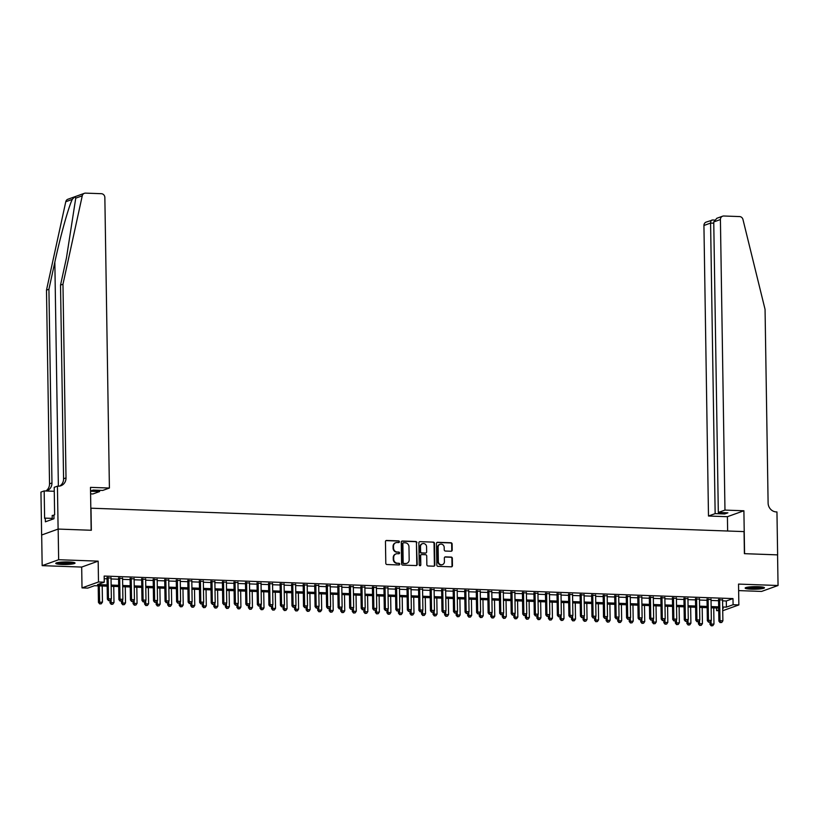 <?xml version="1.0" encoding="UTF-8"?>
<svg xmlns="http://www.w3.org/2000/svg" width="819" height="819" viewBox="0 0 819 819"><rect width="100%" height="100%" fill="white"/><g stroke="black" fill="none" stroke-linecap="round" stroke-linejoin="round"><path stroke-width="1.23" d="M399.416 541.758A0.85 0.788 70.2 0 0 398.607 540.888L386.578 540.458A1.218 1.126 70.2 0 0 385.462 541.625L385.8 563.277A1.218 1.126 70.2 0 0 386.947 564.526L398.986 564.956A0.85 0.788 70.2 0 0 399.764 564.137A0.85 0.788 70.2 0 0 398.955 563.267L397.399 563.216A3.89 3.593 70.2 0 1 393.714 559.234L393.693 557.432A3.89 3.593 70.2 0 1 397.256 553.705L398.812 553.767A0.85 0.788 70.2 0 0 399.59 552.948A0.85 0.788 70.2 0 0 398.781 552.078L397.225 552.026A3.89 3.593 70.2 0 1 393.54 548.044L393.509 546.242A3.89 3.593 70.2 0 1 397.072 542.516L398.638 542.577A0.85 0.788 70.2 0 0 399.416 541.758M398.669 542.577A0.85 0.788 70.2 0 0 398.157 541.052L386.128 540.622A1.218 1.126 70.2 0 0 385.964 540.622M399.027 564.956A0.85 0.788 70.2 0 0 398.515 563.431L397.399 563.216M398.843 553.767A0.85 0.788 70.2 0 0 398.341 552.241L397.225 552.026M758.281 586.68A9.644 1.28 179.1 0 0 745.157 588.083A9.644 1.28 179.1 0 0 751.33 589.178A9.644 1.28 179.1 0 0 764.455 587.776A9.644 1.28 179.1 0 0 758.281 586.68M68.878 561.967A9.644 1.28 179.1 0 0 55.753 563.37A9.644 1.28 179.1 0 0 61.927 564.465A9.644 1.28 179.1 0 0 75.051 563.073A9.644 1.28 179.1 0 0 68.878 561.967M451.095 551.248A1.218 1.126 70.2 0 0 452.211 550.081L452.108 544.011A1.218 1.126 70.2 0 0 450.962 542.762L437.592 542.291A1.218 1.126 70.2 0 0 436.486 543.447L436.824 565.11A1.218 1.126 70.2 0 0 437.97 566.349L451.341 566.83A1.218 1.126 70.2 0 0 452.446 565.663L452.334 558.333A1.218 1.126 70.2 0 0 451.187 557.084L445.464 556.879A1.218 1.126 70.2 0 0 444.348 558.046L444.41 561.68A3.245 3 70.2 0 1 442.475 564.629A3.245 3 70.2 0 1 438.349 561.465L438.124 547.205A3.245 3 70.2 0 1 440.059 544.256A3.245 3 70.2 0 1 444.185 547.42L444.226 549.795A1.218 1.126 70.2 0 0 445.372 551.044L451.095 551.248M722.573 600.859L726.31 600.992L732.995 598.587L733.087 604.719L738.861 604.924L722.727 610.728M58.108 529.074L91.165 530.262L90.489 487.356L109.408 488.032L104.852 197.502A3.706 3.43 70.2 0 0 101.331 193.693L85.575 193.13A3.706 3.43 70.2 0 0 82.258 195.802L62.971 284.213L66.011 477.897A8.661 7.995 -109.8 0 1 60.862 485.759A8.661 7.995 -109.8 0 1 58.067 486.189L57.432 486.169L58.108 529.074L41.677 535.002L58.159 529.074L91.339 530.262L90.991 508.2L744.051 531.603L744.399 553.664L777.569 554.862L778.05 585.503L738.533 584.09L738.861 604.924M58.159 529.074L58.651 559.725L42.168 565.642L81.685 567.065L82.013 587.899L98.495 581.981L104.259 582.186L97.574 584.582L107.146 584.93M81.685 567.065L98.167 561.138L58.651 559.725M98.167 561.138L98.495 581.981M732.995 598.587L104.167 576.054L104.259 582.186M416.891 542.751A1.218 1.126 70.2 0 0 415.735 541.502L402.375 541.021A1.218 1.126 70.2 0 0 401.259 542.188L401.597 563.841A1.218 1.126 70.2 0 0 402.753 565.09L416.113 565.571A1.218 1.126 70.2 0 0 417.229 564.404L416.441 542.905A1.218 1.126 70.2 0 0 415.294 541.666L401.924 541.185A1.218 1.126 70.2 0 0 401.771 541.195M419.983 541.656L433.343 542.137A1.218 1.126 70.2 0 1 434.5 543.376L434.838 565.038A1.218 1.126 70.2 0 1 433.722 566.195L428.009 565.99A1.218 1.126 70.2 0 1 426.853 564.752L426.719 555.968A1.218 1.126 70.2 0 0 425.563 554.719L421.775 554.586A1.218 1.126 70.2 0 0 420.659 555.753L420.802 564.895A0.85 0.788 70.2 0 1 420.301 565.663A0.85 0.788 70.2 0 1 419.215 564.834L418.867 542.813A1.218 1.126 70.2 0 1 419.983 541.656L433.343 542.137M738.636 590.601L761.568 591.431L778.05 585.503M41.677 535.002L42.168 565.642M111.036 578.019L107.033 577.876M122.574 578.429L118.571 578.286M134.111 578.849L130.108 578.705M145.649 579.258L141.646 579.115M157.187 579.668L153.184 579.524M168.724 580.087L164.721 579.944M180.262 580.497L176.259 580.354M191.8 580.917L187.797 580.773M203.347 581.326L199.334 581.183M214.885 581.736L210.872 581.592M226.423 582.155L222.41 582.012M237.96 582.565L233.947 582.422M249.498 582.985L245.485 582.841M261.036 583.394L257.033 583.251M272.573 583.804L268.571 583.66M284.111 584.223L280.108 584.08M295.649 584.633L291.646 584.49M307.186 585.042L303.184 584.899M318.724 585.462L314.721 585.319M330.262 585.872L326.259 585.728M341.799 586.291L337.797 586.148M353.337 586.701L349.334 586.558M364.875 587.11L360.872 586.967M376.412 587.53L372.41 587.387M387.95 587.94L383.947 587.796M399.488 588.359L395.485 588.216M411.025 588.769L407.023 588.626M422.563 589.178L418.56 589.035M434.101 589.598L430.098 589.455M445.649 590.008L441.636 589.864M457.186 590.427L453.173 590.284M468.724 590.837L464.711 590.694M480.262 591.246L476.248 591.103M491.799 591.666L487.796 591.523M503.337 592.076L499.334 591.932M514.875 592.495L510.872 592.352M526.412 592.905L522.409 592.761M537.95 593.314L533.947 593.171M549.488 593.734L545.485 593.591M561.025 594.144L557.022 594M572.563 594.563L568.56 594.42M584.101 594.973L580.098 594.829M595.638 595.382L591.635 595.239M607.176 595.802L603.173 595.659M618.714 596.212L614.711 596.068M630.251 596.621L626.248 596.478M641.789 597.041L637.786 596.897M653.327 597.45L649.324 597.307M664.864 597.87L660.861 597.727M676.412 598.279L672.399 598.136M687.95 598.689L683.937 598.546M699.487 599.109L695.474 598.965M711.025 599.518L707.012 599.375M104.208 578.695L107.043 578.798M111.056 578.941L118.581 579.217M122.594 579.361L130.119 579.627M134.132 579.77L141.656 580.036M145.669 580.18L153.204 580.456M157.207 580.599L164.742 580.866M168.745 581.009L176.28 581.275M180.282 581.429L187.817 581.695M191.82 581.838L199.355 582.104M203.358 582.248L210.892 582.524M214.895 582.667L222.43 582.933M226.433 583.077L233.968 583.343M237.971 583.486L245.505 583.763M249.508 583.906L257.043 584.172M261.046 584.316L268.581 584.592M272.584 584.735L280.118 585.001M284.121 585.145L291.656 585.411M295.659 585.554L303.194 585.831M307.197 585.974L314.731 586.24M318.734 586.384L326.269 586.66M330.272 586.803L337.807 587.069M341.82 587.213L349.344 587.479M353.358 587.622L360.882 587.899M364.895 588.042L372.42 588.308M376.433 588.451L383.957 588.728M387.971 588.871L395.505 589.137M399.508 589.281L407.043 589.547M411.046 589.69L418.581 589.967M422.584 590.11L430.118 590.376M434.121 590.519L441.656 590.796M445.659 590.939L453.194 591.205M457.197 591.349L464.731 591.615M468.734 591.758L476.269 592.035M480.272 592.178L487.807 592.444M491.809 592.587L499.344 592.854M503.347 593.007L510.882 593.273M514.885 593.417L522.42 593.683M526.422 593.826L533.957 594.103M537.96 594.246L545.495 594.512M549.498 594.655L557.033 594.922M561.035 595.065L568.57 595.341M572.573 595.485L580.108 595.751M584.121 595.894L591.646 596.171M595.659 596.314L603.183 596.58M607.196 596.723L614.721 596.99M618.734 597.133L626.269 597.409M630.272 597.553L637.806 597.819M641.809 597.962L649.344 598.239M653.347 598.382L660.882 598.648M664.885 598.791L672.419 599.058M676.422 599.201L683.957 599.477M687.96 599.621L695.495 599.887M699.498 600.03L707.032 600.307M711.035 600.45L718.57 600.716M722.563 599.938L718.55 599.795M718.724 610.718L716.605 610.646L718.713 609.889M716.564 608.005L716.605 610.646M107.166 586.158L94.461 585.708L87.776 588.103L82.013 587.899M722.675 606.992L726.412 607.125L733.087 604.719M111.149 585.073L118.683 585.339M122.686 585.483L130.221 585.759M134.224 585.902L141.759 586.169M145.762 586.312L153.296 586.578M157.299 586.721L164.834 586.998M168.837 587.141L176.372 587.407M180.375 587.551L187.909 587.827M191.912 587.97L199.447 588.237M203.45 588.38L210.985 588.646M214.987 588.789L222.522 589.066M226.525 589.209L234.06 589.475M238.063 589.619L245.598 589.895M249.611 590.038L257.135 590.304M261.148 590.448L268.673 590.714M272.686 590.857L280.211 591.134M284.224 591.277L291.759 591.543M295.761 591.687L303.296 591.963M307.299 592.106L314.834 592.372M318.837 592.516L326.371 592.782M330.374 592.925L337.909 593.202M341.912 593.345L349.447 593.611M353.45 593.755L360.984 594.021M364.987 594.174L372.522 594.44M376.525 594.584L384.06 594.85M388.063 594.993L395.597 595.27M399.6 595.413L407.135 595.679M411.138 595.822L418.673 596.089M422.676 596.232L430.21 596.508M434.213 596.652L441.748 596.918M445.751 597.061L453.286 597.338M457.289 597.481L464.823 597.747M468.826 597.89L476.361 598.157M480.374 598.3L487.899 598.576M491.912 598.72L499.436 598.986M503.45 599.129L510.974 599.406M514.987 599.549L522.512 599.815M526.525 599.958L534.06 600.225M538.063 600.368L545.597 600.644M549.6 600.788L557.135 601.054M561.138 601.197L568.673 601.474M572.676 601.617L580.21 601.883M584.213 602.026L591.748 602.293M595.751 602.436L603.286 602.712M607.288 602.856L614.823 603.122M618.826 603.265L626.361 603.542M630.364 603.685L637.899 603.951M641.901 604.094L649.436 604.361M653.439 604.504L660.974 604.78M664.977 604.924L672.512 605.19M676.514 605.333L684.049 605.61M688.052 605.753L695.587 606.019M699.59 606.162L707.125 606.429M711.127 606.572L718.662 606.848M722.696 608.456L723.29 608.241L722.686 608.22M718.683 608.077L711.148 607.811M707.145 607.667L699.61 607.391M695.607 607.248L688.073 606.981M684.07 606.838L676.535 606.572M672.532 606.429L664.997 606.152M660.994 606.009L653.46 605.743M649.457 605.599L641.922 605.323M637.919 605.18L630.384 604.913M626.381 604.77L618.847 604.504M614.844 604.361L607.309 604.084M603.306 603.941L595.771 603.675M591.768 603.531L584.234 603.255M580.231 603.112L572.696 602.845M568.693 602.702L561.158 602.436M557.155 602.293L549.621 602.016M545.608 601.873L538.083 601.607M534.07 601.463L526.545 601.187M522.532 601.044L515.008 600.777M510.995 600.634L503.46 600.368M499.457 600.225L491.922 599.948M487.919 599.805L480.384 599.539M476.382 599.395L468.847 599.129M464.844 598.976L457.309 598.709M453.306 598.566L445.771 598.3M441.769 598.157L434.234 597.88M430.231 597.737L422.696 597.471M418.693 597.327L411.158 597.061M407.156 596.918L399.621 596.641M395.618 596.498L388.083 596.232M384.08 596.089L376.545 595.812M372.543 595.669L365.008 595.403M361.005 595.259L353.47 594.993M349.467 594.85L341.933 594.574M337.93 594.43L330.395 594.164M326.392 594.021L318.857 593.744M314.844 593.601L307.32 593.335M303.306 593.191L295.782 592.925M291.769 592.782L284.244 592.506M280.231 592.362L272.707 592.096M268.693 591.953L261.159 591.676M257.156 591.533L249.621 591.267M245.618 591.123L238.083 590.857M234.08 590.714L226.546 590.438M222.543 590.294L215.008 590.028M211.005 589.885L203.47 589.608M199.467 589.465L191.933 589.199M187.93 589.056L180.395 588.789M176.392 588.646L168.857 588.37M164.854 588.226L157.32 587.96M153.317 587.817L145.782 587.551M141.779 587.397L134.244 587.131M130.241 586.988L122.707 586.721M118.704 586.578L111.169 586.302M726.31 600.992L726.412 607.125M395.608 542.802A3.89 3.593 70.2 0 0 393.069 546.396L393.509 546.242M396.785 552.18A3.89 3.593 70.2 0 1 393.1 548.208L393.069 546.396M395.782 553.992A3.89 3.593 70.2 0 0 393.243 557.585L393.693 557.432M396.959 563.37A3.89 3.593 70.2 0 1 393.274 559.397L393.243 557.585M416.277 565.56A1.218 1.126 70.2 0 0 416.779 564.567L416.441 542.905M403.644 542.751A0.85 0.788 70.2 0 0 402.866 543.57L403.163 562.581A0.85 0.788 70.2 0 0 403.972 563.452L405.61 563.513A3.89 3.593 70.2 0 0 409.172 559.786L408.968 546.795A3.89 3.593 70.2 0 0 405.282 542.813L403.644 542.751M403.163 542.915A0.85 0.788 70.2 0 0 402.416 543.724L402.866 543.57M406.644 563.39A3.89 3.593 70.2 0 1 405.17 563.667L403.521 563.605A0.85 0.788 70.2 0 1 402.723 562.735L402.416 543.724M433.886 566.195A1.218 1.126 70.2 0 0 434.398 565.192L434.05 543.54A1.218 1.126 70.2 0 0 432.903 542.291M421.171 554.75A1.218 1.126 70.2 0 0 420.208 555.906L420.802 564.895M420.065 565.704A0.85 0.788 70.2 0 0 420.352 565.059M426.576 546.857A3.245 3 70.2 0 0 422.45 543.683A3.245 3 70.2 0 0 420.516 546.631L420.597 551.658A1.218 1.126 70.2 0 0 421.744 552.907L425.542 553.04A1.218 1.126 70.2 0 0 426.648 551.873L426.576 546.857M422.225 543.775A3.245 3 70.2 0 0 420.065 546.795L420.516 546.631M425.696 553.03A1.218 1.126 70.2 0 1 425.092 553.194L421.304 553.06A1.218 1.126 70.2 0 1 420.147 551.822L420.065 546.795M439.834 544.348A3.245 3 70.2 0 0 437.684 547.368L438.124 547.205M442.25 564.701A3.245 3 70.2 0 1 437.899 561.629L437.684 547.368M451.494 566.82A1.218 1.126 70.2 0 0 452.006 565.827L451.893 558.486A1.218 1.126 70.2 0 0 450.737 557.248L445.024 557.043A1.218 1.126 70.2 0 0 444.86 557.043M451.249 551.238A1.218 1.126 70.2 0 0 451.76 550.245L451.668 544.164A1.218 1.126 70.2 0 0 450.511 542.925L437.151 542.444A1.218 1.126 70.2 0 0 436.988 542.454M98.198 585.841L98.454 602.405L102.457 602.108L102.201 585.984M99.314 585.882L99.683 603.91L101.28 603.787L100.123 603.746M102.457 602.108L101.28 603.787M99.683 603.91L98.454 602.405M107.023 577.436L107.371 599.201L108.477 598.802L108.149 577.477M109.04 600.552L110.186 600.593L109.04 600.552L108.477 598.802L111.364 598.904L111.026 577.579M107.371 599.201L108.589 600.706M110.186 600.593L111.364 598.904M73.475 562.397A8.354 1.106 -0.9 0 1 66.677 563.318A8.354 1.106 -0.9 0 1 57.32 562.643M59.183 562.336A7.729 1.024 179.1 0 0 66.574 562.622A7.729 1.024 179.1 0 0 71.591 562.141M56.521 562.858A9.582 1.269 179.1 0 0 66.871 563.472A9.582 1.269 179.1 0 0 74.273 562.581M53.921 515.243L52.201 515.458L52.262 519.338M762.878 587.1A8.354 1.106 -0.9 0 1 756.08 588.022A8.354 1.106 -0.9 0 1 746.723 587.356M748.586 587.049A7.729 1.024 179.1 0 0 755.978 587.336A7.729 1.024 179.1 0 0 760.994 586.854M745.925 587.571A9.582 1.269 179.1 0 0 756.275 588.185A9.582 1.269 179.1 0 0 763.677 587.284M62.971 284.213L60.524 285.084L66.441 257.975L75.747 198.147C75.44 196.58 74.294 196.99 72.297 199.386C68.622 206.644 60.381 236.281 54.842 262.152L48.925 289.261L51.966 482.944A8.661 7.995 -109.8 0 1 46.816 490.806A8.661 7.995 -109.8 0 1 46.181 491.001M90.551 491.236L99.59 491.564L99.57 490.305M99.59 491.564L92.926 493.949L90.592 493.867M48.925 289.261L46.488 290.131L49.529 483.824A8.661 7.995 -109.8 0 1 45.803 490.99M59.603 486.087A8.661 7.995 -109.8 0 0 63.575 478.777L60.524 285.084M72.297 199.386L65.776 201.73L46.488 290.131M57.432 486.169L54.208 487.325L54.638 514.782L53.921 515.038L53.982 518.724L45.383 521.816L45.321 518.13L44.615 518.386L44.175 490.929L40.95 492.086L41.626 534.991M109.408 488.032L102.754 490.427L93.171 490.079L90.551 491.021M54.269 491.287L44.175 490.929M65.776 201.73A3.706 3.43 -109.8 0 1 67.895 199.242L84.377 193.315M52.252 518.386L45.321 518.13M724.969 510.094L720.413 219.564L713.748 221.949L718.314 512.489L724.969 510.094L743.898 510.769L744.573 553.675L777.569 554.883M713.748 221.949L716.83 218.274L722.614 216.196A3.706 3.43 70.2 0 1 723.812 216.001L739.567 216.574A3.706 3.43 70.2 0 1 742.966 219.492L765.059 309.377L768.109 503.061A8.661 7.995 70.2 0 0 776.32 511.926L776.955 511.957L777.63 554.862M727.641 531.019L727.415 516.697L743.898 510.769M727.415 516.697L708.486 516.011L715.151 513.626L724.723 513.963L727.886 512.827L718.314 512.489M715.151 513.626L710.585 223.085L703.93 225.481A3.706 3.43 -109.8 0 1 706.132 222.113L712.653 220.014C711.373 219.881 710.687 220.905 710.585 223.085L713.769 223.198M708.486 516.011L703.93 225.481M722.614 216.196A3.706 3.43 70.2 0 0 720.413 219.564M724.723 513.963L724.702 512.714M109.961 600.675L109.992 602.815L113.995 602.518L113.739 586.394M111.056 599.344L111.22 604.32L112.817 604.207L111.671 604.166M113.995 602.518L112.817 604.207M111.22 604.32L109.992 602.815M121.499 601.085L121.529 603.234L125.532 602.938L125.276 586.813M122.604 599.754L122.758 604.739L124.355 604.617L123.208 604.576M125.532 602.938L124.355 604.617M122.758 604.739L121.529 603.234M133.036 601.504L133.067 603.644L137.07 603.347L136.814 587.223M134.142 600.173L134.296 605.149L135.893 605.036L134.746 604.995M137.07 603.347L135.893 605.036M134.296 605.149L133.067 603.644M144.574 601.914L144.615 604.064L148.608 603.767L148.352 587.643M145.68 600.583L145.833 605.569L147.43 605.446L146.284 605.405M148.608 603.767L147.43 605.446M145.833 605.569L144.615 604.064M118.56 577.845L118.909 599.621L120.014 599.221L119.687 577.886M120.577 600.962L121.734 601.003L120.577 600.962L120.014 599.221L122.901 599.324L122.563 577.989M118.909 599.621L120.127 601.126M121.734 601.003L122.901 599.324M130.098 578.265L130.446 600.03L131.562 599.631L131.224 578.296M132.115 601.371L133.272 601.412L132.115 601.371L131.562 599.631L134.439 599.733L134.111 578.409M130.446 600.03L131.664 601.535M133.272 601.412L134.439 599.733M141.636 578.675L141.984 600.45L143.1 600.04L142.762 578.716M143.653 601.791L144.809 601.832L143.653 601.791L143.1 600.04L145.977 600.153L145.649 578.818M141.984 600.45L143.202 601.945M144.809 601.832L145.977 600.153M153.173 579.084L153.522 600.859L154.637 600.46L154.3 579.125M155.19 602.2L156.347 602.241L155.19 602.2L154.637 600.46L157.514 600.562L157.187 579.228M153.522 600.859L154.74 602.364M156.347 602.241L157.514 600.562M156.112 602.323L156.153 604.473L160.145 604.176L159.889 588.052M157.217 600.992L157.371 605.978L158.968 605.855L157.821 605.814M160.145 604.176L158.968 605.855M157.371 605.978L156.153 604.473M164.711 579.504L165.059 601.269L166.175 600.87L165.837 579.545M166.728 602.62L167.885 602.661L166.728 602.62L166.175 600.87L169.052 600.972L168.724 579.647M165.059 601.269L166.277 602.774M167.885 602.661L169.052 600.972M167.649 602.743L167.69 604.883L171.683 604.586L171.427 588.462M168.755 601.412L168.909 606.388L170.506 606.275L169.359 606.234M171.683 604.586L170.506 606.275M168.909 606.388L167.69 604.883M176.259 579.913L176.597 601.689L177.713 601.289L177.375 579.954M178.266 603.03L179.422 603.071L178.266 603.03L177.713 601.289L180.589 601.392L180.262 580.057M176.597 601.689L177.825 603.193M179.422 603.071L180.589 601.392M179.187 603.153L179.228 605.302L183.221 605.006L182.965 588.881M180.293 601.822L180.446 606.807L182.053 606.684L180.897 606.644M183.221 605.006L182.053 606.684M180.446 606.807L179.228 605.302M187.797 580.333L188.135 602.098L189.25 601.699L188.913 580.364M189.803 603.439L190.96 603.48L189.803 603.439L189.25 601.699L192.137 601.801L191.8 580.476M188.135 602.098L189.363 603.603M190.96 603.48L192.137 601.801M190.725 603.562L190.766 605.712L194.758 605.415L194.512 589.291M191.83 602.241L191.984 607.217L193.591 607.104L192.434 607.063M194.758 605.415L193.591 607.104M191.984 607.217L190.766 605.712M199.334 580.743L199.672 602.508L200.788 602.108L200.45 580.784M201.341 603.859L202.498 603.9L201.341 603.859L200.788 602.108L203.675 602.211L203.337 580.886M199.672 602.508L200.901 604.012M202.498 603.9L203.675 602.211M202.262 603.982L202.303 606.132L206.296 605.835L206.05 589.7M203.368 602.651L203.522 607.637L205.129 607.514L203.972 607.473M206.296 605.835L205.129 607.514M203.522 607.637L202.303 606.132M210.872 581.152L211.21 602.927L212.326 602.528L211.988 581.193M212.879 604.268L214.035 604.309L212.879 604.268L212.326 602.528L215.213 602.63L214.875 581.295M211.21 602.927L212.438 604.432M214.035 604.309L215.213 602.63M213.81 604.391L213.841 606.541L217.834 606.244L217.588 590.12M214.906 603.06L215.059 608.046L216.666 607.923L215.51 607.882M217.834 606.244L216.666 607.923M215.059 608.046L213.841 606.541M222.41 581.572L222.748 603.337L223.863 602.938L223.526 581.613M224.416 604.688L225.573 604.729L224.416 604.688L223.863 602.938L226.75 603.04L226.413 581.715M222.748 603.337L223.976 604.842M225.573 604.729L226.75 603.04M225.348 604.811L225.379 606.951L229.371 606.654L229.125 590.53M226.443 603.48L226.597 608.456L228.204 608.343L227.047 608.302M229.371 606.654L228.204 608.343M226.597 608.456L225.379 606.951M233.947 581.981L234.285 603.757L235.401 603.357L235.063 582.022M235.954 605.098L237.111 605.139L235.954 605.098L235.401 603.357L238.288 603.46L237.95 582.125M234.285 603.757L235.514 605.261M237.111 605.139L238.288 603.46M236.886 605.221L236.916 607.37L240.909 607.074L240.663 590.949M237.981 603.89L238.145 608.875L239.742 608.752L238.585 608.712M240.909 607.074L239.742 608.752M238.145 608.875L236.916 607.37M245.485 582.391L245.823 604.166L246.939 603.767L246.601 582.432M247.492 605.507L248.648 605.548L247.492 605.507L246.939 603.767L249.826 603.869L249.488 582.544M245.823 604.166L247.051 605.671M248.648 605.548L249.826 603.869M248.423 605.63L248.454 607.78L252.457 607.483L252.201 591.359M249.519 604.309L249.682 609.285L251.279 609.172L250.123 609.131M252.457 607.483L251.279 609.172M249.682 609.285L248.454 607.78M257.023 582.811L257.361 604.576L258.476 604.176L258.139 582.852M259.029 605.927L260.186 605.968L259.029 605.927L258.476 604.176L261.363 604.279L261.026 582.954M257.361 604.576L258.589 606.08M260.186 605.968L261.363 604.279M259.961 606.05L259.992 608.2L263.994 607.903L263.738 591.768M261.056 604.719L261.22 609.705L262.817 609.582L261.66 609.541M263.994 607.903L262.817 609.582M261.22 609.705L259.992 608.2M268.56 583.22L268.898 604.995L270.014 604.596L269.676 583.261M270.567 606.336L271.724 606.377L270.567 606.336L270.014 604.596L272.901 604.698L272.563 583.363M268.898 604.995L270.127 606.5M271.724 606.377L272.901 604.698M271.498 606.459L271.529 608.609L275.532 608.312L275.276 592.188M272.594 605.128L272.758 610.114L274.355 609.991L273.198 609.95M275.532 608.312L274.355 609.991M272.758 610.114L271.529 608.609M280.098 583.64L280.436 605.405L281.552 605.006L281.214 583.681M282.105 606.756L283.261 606.797L282.105 606.756L281.552 605.006L284.439 605.108L284.101 583.783M280.436 605.405L281.664 606.91M283.261 606.797L284.439 605.108M283.036 606.879L283.067 609.019L287.07 608.722L286.814 592.598M284.132 605.548L284.295 610.524L285.892 610.411L284.736 610.37M287.07 608.722L285.892 610.411M284.295 610.524L283.067 609.019M291.636 584.049L291.973 605.825L293.089 605.425L292.752 584.09M293.652 607.166L294.799 607.207L293.652 607.166L293.089 605.425L295.976 605.528L295.639 584.193M291.973 605.825L293.202 607.329M294.799 607.207L295.976 605.528M294.574 607.288L294.605 609.438L298.607 609.141L298.351 593.017M295.669 605.958L295.833 610.943L297.43 610.82L296.273 610.779M298.607 609.141L297.43 610.82M295.833 610.943L294.605 609.438M303.173 584.459L303.511 606.234L304.627 605.835L304.299 584.5M305.19 607.575L306.337 607.616L305.19 607.575L304.627 605.835L307.514 605.937L307.176 584.602M303.511 606.234L304.74 607.739M306.337 607.616L307.514 605.937M306.111 607.698L306.142 609.848L310.145 609.551L309.889 593.427M307.207 606.377L307.371 611.353L308.968 611.24L307.811 611.199M310.145 609.551L308.968 611.24M307.371 611.353L306.142 609.848M314.711 584.879L315.059 606.644L316.165 606.244L315.837 584.92M316.728 607.995L317.874 608.036L316.728 607.995L316.165 606.244L319.052 606.347L318.714 585.022M315.059 606.644L316.277 608.148M317.874 608.036L319.052 606.347M317.649 608.118L317.68 610.268L321.683 609.971L321.427 593.836M318.745 606.787L318.908 611.773L320.505 611.65L319.349 611.609M321.683 609.971L320.505 611.65M318.908 611.773L317.68 610.268M326.249 585.288L326.597 607.063L327.702 606.664L327.375 585.329M328.265 608.404L329.412 608.445L328.265 608.404L327.702 606.664L330.589 606.766L330.252 585.431M326.597 607.063L327.815 608.568M329.412 608.445L330.589 606.766M329.187 608.527L329.218 610.677L333.22 610.38L332.964 594.256M330.282 607.196L330.446 612.182L332.043 612.059L330.886 612.018M333.22 610.38L332.043 612.059M330.446 612.182L329.218 610.677M337.786 585.708L338.134 607.473L339.24 607.074L338.912 585.749M339.803 608.824L340.95 608.865L339.803 608.824L339.24 607.074L342.127 607.176L341.789 585.851M338.134 607.473L339.353 608.978M340.95 608.865L342.127 607.176M340.724 608.947L340.755 611.087L344.758 610.79L344.502 594.666M341.82 607.616L341.984 612.592L343.581 612.479L342.424 612.438M344.758 610.79L343.581 612.479M341.984 612.592L340.755 611.087M349.324 586.117L349.672 607.893L350.778 607.483L350.45 586.158M351.341 609.234L352.487 609.275L351.341 609.234L350.778 607.483L353.665 607.596L353.327 586.261M349.672 607.893L350.89 609.397M352.487 609.275L353.665 607.596M352.262 609.356L352.293 611.506L356.296 611.209L356.04 595.085M353.358 608.026L353.521 613.011L355.118 612.888L353.972 612.847M356.296 611.209L355.118 612.888M353.521 613.011L352.293 611.506M360.862 586.527L361.21 608.302L362.315 607.903L361.988 586.568M362.878 609.643L364.035 609.684L362.878 609.643L362.315 607.903L365.202 608.005L364.875 586.67M361.21 608.302L362.428 609.807M364.035 609.684L365.202 608.005M363.8 609.766L363.831 611.916L367.833 611.619L367.577 595.495M364.905 608.445L365.059 613.421L366.656 613.308L365.509 613.257M367.833 611.619L366.656 613.308M365.059 613.421L363.831 611.916M372.399 586.947L372.747 608.712L373.863 608.312L373.525 586.988M374.416 610.063L375.573 610.104L374.416 610.063L373.863 608.312L376.74 608.415L376.412 587.09M372.747 608.712L373.966 610.216M375.573 610.104L376.74 608.415M375.337 610.186L375.378 612.336L379.371 612.039L379.115 595.904M376.443 608.855L376.597 613.83L378.194 613.718L377.047 613.677M379.371 612.039L378.194 613.718M376.597 613.83L375.378 612.336M383.937 587.356L384.285 609.131L385.401 608.732L385.063 587.397M385.954 610.472L387.111 610.513L385.954 610.472L385.401 608.732L388.278 608.834L387.95 587.499M384.285 609.131L385.503 610.636M387.111 610.513L388.278 608.834M386.875 610.595L386.916 612.745L390.909 612.448L390.653 596.324M387.981 609.264L388.134 614.25L389.731 614.127L388.585 614.086M390.909 612.448L389.731 614.127M388.134 614.25L386.916 612.745M395.475 587.776L395.823 609.541L396.939 609.141L396.601 587.817M397.491 610.882L398.648 610.933L397.491 610.882L396.939 609.141L399.815 609.244L399.488 587.919M395.823 609.541L397.041 611.046M398.648 610.933L399.815 609.244M398.413 611.015L398.454 613.155L402.446 612.858L402.19 596.734M399.518 609.684L399.672 614.659L401.269 614.547L400.122 614.506M402.446 612.858L401.269 614.547M399.672 614.659L398.454 613.155M407.012 588.185L407.36 609.96L408.476 609.551L408.138 588.226M409.029 611.302L410.186 611.343L409.029 611.302L408.476 609.551L411.353 609.664L411.025 588.329M407.36 609.96L408.589 611.465M410.186 611.343L411.353 609.664M409.95 611.424L409.991 613.574L413.984 613.277L413.728 597.153M411.056 610.094L411.21 615.079L412.807 614.956L411.66 614.915M413.984 613.277L412.807 614.956M411.21 615.079L409.991 613.574M418.56 588.595L418.898 610.37L420.014 609.971L419.676 588.636M420.567 611.711L421.724 611.752L420.567 611.711L420.014 609.971L422.891 610.073L422.563 588.738M418.898 610.37L420.127 611.875M421.724 611.752L422.891 610.073M421.488 611.834L421.529 613.984L425.522 613.687L425.276 597.563M422.594 610.513L422.747 615.489L424.355 615.366L423.198 615.325M425.522 613.687L424.355 615.366M422.747 615.489L421.529 613.984M430.098 589.015L430.436 610.779L431.552 610.38L431.214 589.056M432.104 612.131L433.261 612.172L432.104 612.131L431.552 610.38L434.439 610.483L434.101 589.158M430.436 610.779L431.664 612.284M433.261 612.172L434.439 610.483M433.026 612.254L433.067 614.393L437.059 614.096L436.814 597.972M434.131 610.923L434.285 615.898L435.892 615.786L434.735 615.745M437.059 614.096L435.892 615.786M434.285 615.898L433.067 614.393M441.636 589.424L441.973 611.199L443.089 610.8L442.751 589.465M443.642 612.54L444.799 612.581L443.642 612.54L443.089 610.8L445.976 610.902L445.638 589.567M441.973 611.199L443.202 612.704M444.799 612.581L445.976 610.902M444.574 612.663L444.604 614.813L448.597 614.516L448.351 598.392M445.669 611.332L445.823 616.318L447.43 616.195L446.273 616.154M448.597 614.516L447.43 616.195M445.823 616.318L444.604 614.813M453.173 589.844L453.511 611.609L454.627 611.209L454.289 589.875M455.18 612.95L456.337 612.991L455.18 612.95L454.627 611.209L457.514 611.312L457.176 589.987M453.511 611.609L454.74 613.114M456.337 612.991L457.514 611.312M456.111 613.083L456.142 615.223L460.135 614.926L459.889 598.802M457.207 611.752L457.36 616.727L458.968 616.615L457.811 616.574M460.135 614.926L458.968 616.615M457.36 616.727L456.142 615.223M464.711 590.253L465.049 612.028L466.165 611.619L465.827 590.294M466.717 613.37L467.874 613.411L466.717 613.37L466.165 611.619L469.052 611.732L468.714 590.397M465.049 612.028L466.277 613.523M467.874 613.411L469.052 611.732M467.649 613.492L467.68 615.642L471.672 615.345L471.427 599.221M468.744 612.162L468.908 617.147L470.505 617.024L469.348 616.983M471.672 615.345L470.505 617.024M468.908 617.147L467.68 615.642M476.248 590.663L476.586 612.438L477.702 612.039L477.364 590.704M478.255 613.779L479.412 613.82L478.255 613.779L477.702 612.039L480.589 612.141L480.251 590.806M476.586 612.438L477.815 613.943M479.412 613.82L480.589 612.141M479.187 613.902L479.217 616.052L483.22 615.755L482.964 599.631M480.282 612.571L480.446 617.557L482.043 617.434L480.886 617.393M483.22 615.755L482.043 617.434M480.446 617.557L479.217 616.052M487.786 591.083L488.124 612.847L489.24 612.448L488.902 591.123M489.793 614.199L490.95 614.24L489.793 614.199L489.24 612.448L492.127 612.551L491.789 591.226M488.124 612.847L489.352 614.352M490.95 614.24L492.127 612.551M490.724 614.322L490.755 616.461L494.758 616.164L494.502 600.04M491.82 612.991L491.984 617.966L493.581 617.854L492.424 617.813M494.758 616.164L493.581 617.854M491.984 617.966L490.755 616.461M499.324 591.492L499.662 613.267L500.778 612.868L500.44 591.533M501.33 614.608L502.487 614.649L501.33 614.608L500.778 612.868L503.665 612.97L503.327 591.635M499.662 613.267L500.89 614.772M502.487 614.649L503.665 612.97M502.262 614.731L502.293 616.881L506.296 616.584L506.04 600.46M503.357 613.4L503.521 618.386L505.118 618.263L503.961 618.222M506.296 616.584L505.118 618.263M503.521 618.386L502.293 616.881M510.861 591.912L511.199 613.677L512.315 613.277L511.977 591.942M512.868 615.018L514.025 615.059L512.868 615.018L512.315 613.277L515.202 613.38L514.864 592.055M511.199 613.677L512.428 615.182M514.025 615.059L515.202 613.38M513.8 615.141L513.83 617.291L517.833 616.994L517.577 600.87M514.895 613.82L515.059 618.795L516.656 618.683L515.499 618.642M517.833 616.994L516.656 618.683M515.059 618.795L513.83 617.291M522.399 592.321L522.737 614.086L523.853 613.687L523.515 592.362M524.416 615.438L525.563 615.479L524.416 615.438L523.853 613.687L526.74 613.789L526.402 592.465M522.737 614.086L523.965 615.591M525.563 615.479L526.74 613.789M525.337 615.56L525.368 617.71L529.371 617.413L529.115 601.279M526.433 614.23L526.597 619.215L528.194 619.092L527.037 619.051M529.371 617.413L528.194 619.092M526.597 619.215L525.368 617.71M533.937 592.731L534.275 614.506L535.391 614.107L535.053 592.772M535.954 615.847L537.1 615.888L535.954 615.847L535.391 614.107L538.278 614.209L537.94 592.874M534.275 614.506L535.503 616.011M537.1 615.888L538.278 614.209M536.875 615.97L536.906 618.12L540.909 617.823L540.653 601.699M537.97 614.639L538.134 619.625L539.731 619.502L538.574 619.461M540.909 617.823L539.731 619.502M538.134 619.625L536.906 618.12M545.474 593.151L545.812 614.915L546.928 614.516L546.601 593.191M547.491 616.267L548.638 616.308L547.491 616.267L546.928 614.516L549.815 614.619L549.477 593.294M545.812 614.915L547.041 616.42M548.638 616.308L549.815 614.619M548.413 616.39L548.443 618.529L552.446 618.232L552.19 602.108M549.508 615.059L549.672 620.034L551.269 619.922L550.112 619.881M552.446 618.232L551.269 619.922M549.672 620.034L548.443 618.529M557.012 593.56L557.36 615.335L558.466 614.936L558.138 593.601M559.029 616.676L560.176 616.717L559.029 616.676L558.466 614.936L561.353 615.038L561.015 593.703M557.36 615.335L558.578 616.84M560.176 616.717L561.353 615.038M559.95 616.799L559.981 618.949L563.984 618.652L563.728 602.528M561.046 615.468L561.21 620.454L562.807 620.331L561.65 620.29M563.984 618.652L562.807 620.331M561.21 620.454L559.981 618.949M568.55 593.97L568.898 615.745L570.004 615.345L569.676 594.01M570.567 617.086L571.713 617.127L570.567 617.086L570.004 615.345L572.89 615.448L572.553 594.123M568.898 615.745L570.116 617.25M571.713 617.127L572.89 615.448M571.488 617.209L571.519 619.359L575.522 619.062L575.266 602.938M572.583 615.888L572.747 620.863L574.344 620.751L573.187 620.71M575.522 619.062L574.344 620.751M572.747 620.863L571.519 619.359M580.087 594.389L580.436 616.154L581.541 615.755L581.214 594.43M582.104 617.506L583.251 617.546L582.104 617.506L581.541 615.755L584.428 615.857L584.09 594.533M580.436 616.154L581.654 617.659M583.251 617.546L584.428 615.857M583.026 617.628L583.056 619.778L587.059 619.481L586.803 603.347M584.121 616.298L584.285 621.283L585.882 621.16L584.735 621.119M587.059 619.481L585.882 621.16M584.285 621.283L583.056 619.778M591.625 594.799L591.973 616.574L593.079 616.175L592.751 594.84M593.642 617.915L594.799 617.956L593.642 617.915L593.079 616.175L595.966 616.277L595.628 594.942M591.973 616.574L593.191 618.079M594.799 617.956L595.966 616.277M594.563 618.038L594.594 620.188L598.597 619.891L598.341 603.767M595.669 616.707L595.822 621.693L597.42 621.57L596.273 621.529M598.597 619.891L597.42 621.57M595.822 621.693L594.594 620.188M603.163 595.218L603.511 616.983L604.627 616.584L604.289 595.259M605.18 618.335L606.336 618.376L605.18 618.335L604.627 616.584L607.503 616.687L607.176 595.362M603.511 616.983L604.729 618.488M606.336 618.376L607.503 616.687M606.101 618.458L606.132 620.597L610.135 620.3L609.879 604.176M607.207 617.127L607.36 622.102L608.957 621.99L607.811 621.949M610.135 620.3L608.957 621.99M607.36 622.102L606.132 620.597M614.7 595.628L615.049 617.403L616.164 617.004L615.827 595.669M616.717 618.744L617.874 618.785L616.717 618.744L616.164 617.004L619.041 617.106L618.714 595.771M615.049 617.403L616.267 618.908M617.874 618.785L619.041 617.106M617.639 618.867L617.68 621.017L621.672 620.72L621.416 604.596M618.744 617.536L618.898 622.522L620.495 622.399L619.348 622.358M621.672 620.72L620.495 622.399M618.898 622.522L617.68 621.017M626.238 596.037L626.586 617.813L627.702 617.413L627.364 596.078M628.255 619.154L629.412 619.195L628.255 619.154L627.702 617.413L630.579 617.516L630.251 596.181M626.586 617.813L627.804 619.318M629.412 619.195L630.579 617.516M629.176 619.277L629.217 621.426L633.21 621.13L632.954 605.006M630.282 617.956L630.435 622.931L632.033 622.819L630.886 622.778M633.21 621.13L632.033 622.819M630.435 622.931L629.217 621.426M637.776 596.457L638.124 618.222L639.24 617.823L638.902 596.498M639.793 619.573L640.949 619.614L639.793 619.573L639.24 617.823L642.116 617.925L641.789 596.601M638.124 618.222L639.342 619.727M640.949 619.614L642.116 617.925M640.714 619.696L640.755 621.846L644.748 621.549L644.492 605.415M641.82 618.365L641.973 623.351L643.57 623.228L642.424 623.187M644.748 621.549L643.57 623.228M641.973 623.351L640.755 621.846M649.324 596.867L649.662 618.642L650.777 618.243L650.44 596.908M651.33 619.983L652.487 620.024L651.33 619.983L650.777 618.243L653.654 618.345L653.327 597.01M649.662 618.642L650.89 620.147M652.487 620.024L653.654 618.345M652.252 620.106L652.293 622.256L656.285 621.959L656.029 605.835M653.357 618.775L653.511 623.761L655.118 623.638L653.961 623.597M656.285 621.959L655.118 623.638M653.511 623.761L652.293 622.256M660.861 597.286L661.199 619.051L662.315 618.652L661.977 597.327M662.868 620.403L664.025 620.444L662.868 620.403L662.315 618.652L665.202 618.754L664.864 597.43M661.199 619.051L662.428 620.556M664.025 620.444L665.202 618.754M663.789 620.526L663.83 622.665L667.823 622.368L667.577 606.244M664.895 619.195L665.048 624.17L666.656 624.058L665.499 624.017M667.823 622.368L666.656 624.058M665.048 624.17L663.83 622.665M672.399 597.696L672.737 619.471L673.853 619.062L673.515 597.737M674.406 620.812L675.562 620.853L674.406 620.812L673.853 619.062L676.74 619.174L676.402 597.839M672.737 619.471L673.965 620.976M675.562 620.853L676.74 619.174M675.327 620.935L675.368 623.085L679.361 622.788L679.115 606.664M676.433 619.604L676.586 624.59L678.193 624.467L677.037 624.426M679.361 622.788L678.193 624.467M676.586 624.59L675.368 623.085M683.937 598.105L684.274 619.881L685.39 619.481L685.053 598.146M685.943 621.222L687.1 621.263L685.943 621.222L685.39 619.481L688.277 619.584L687.94 598.249M684.274 619.881L685.503 621.386M687.1 621.263L688.277 619.584M686.875 621.345L686.906 623.494L690.898 623.198L690.652 607.074M687.97 620.024L688.124 624.999L689.731 624.887L688.574 624.836M690.898 623.198L689.731 624.887M688.124 624.999L686.906 623.494M695.474 598.525L695.812 620.29L696.928 619.891L696.59 598.566M697.481 621.641L698.638 621.682L697.481 621.641L696.928 619.891L699.815 619.993L699.477 598.669M695.812 620.29L697.041 621.795M698.638 621.682L699.815 619.993M698.412 621.764L698.443 623.914L702.436 623.617L702.19 607.483M699.508 620.433L699.661 625.419L701.269 625.296L700.112 625.255M702.436 623.617L701.269 625.296M699.661 625.419L698.443 623.914M707.012 598.935L707.35 620.71L708.466 620.311L708.128 598.976M709.019 622.051L710.175 622.092L709.019 622.051L708.466 620.311L711.353 620.413L711.015 599.078M707.35 620.71L708.578 622.215M710.175 622.092L711.353 620.413M709.95 622.174L709.981 624.324L713.973 624.027L713.728 607.903M711.046 620.843L711.209 625.829L712.806 625.706L711.65 625.665M713.973 624.027L712.806 625.706M711.209 625.829L709.981 624.324M718.55 599.354L718.887 621.119L720.003 620.72L719.666 599.395M720.556 622.46L721.713 622.512L720.556 622.46L720.003 620.72L722.89 620.822L722.553 599.498M718.887 621.119L720.116 622.624M721.713 622.512L722.89 620.822M54.842 262.152L58.364 486.189M51.966 482.944L49.529 483.824M63.575 478.777L66.011 477.897M82.258 195.802L75.747 198.147M714.383 220.045L712.356 219.963"/></g></svg>
